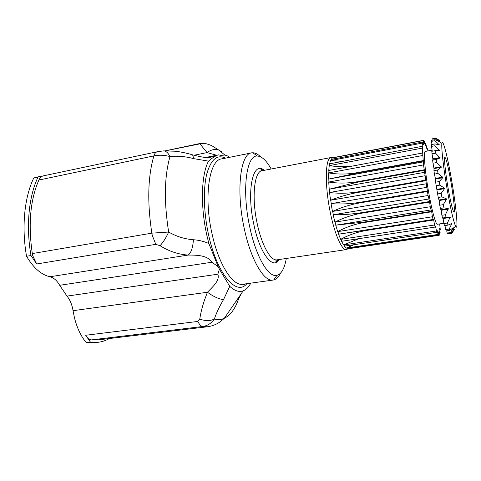<?xml version="1.0" encoding="UTF-8"?>
<svg xmlns="http://www.w3.org/2000/svg" width="481" height="481" viewBox="0 0 481 481"><rect width="100%" height="100%" fill="white"/><g stroke="black" fill="none" stroke-linecap="round" stroke-linejoin="round"><path stroke-width="0.72" d="M349.368 248.388L349.705 248.124M32.311 253.571L151.834 233.147L168.663 232.046C175.475 235.937 182.594 238.384 190.007 239.376L193.41 239.736C198.863 240.127 204.004 241.384 208.838 243.506L218.212 266.757L211.917 262.229C207.545 255.128 196.597 255.074 188.191 255.068C178.475 254.467 169.084 251.341 160.023 245.701L155.802 244.342L36.706 263.979L32.738 255.658L32.311 253.571C28.054 224.495 30.243 199.982 38.865 180.032C39.983 177.615 41.54 176.214 43.537 175.824L157.197 151.774M219.408 269.198L229.75 286.327L223.521 299.615C218.921 299.092 213.552 296.645 207.413 292.262L73.046 310.678L74.441 317.676C77.074 328.138 81.049 336.484 86.352 342.706L90.506 342.207L85.654 335.263L197.853 321.434L199.777 319.089C200.619 313.311 202.158 307.07 204.407 300.36L207.413 292.262C212.608 286.868 220.094 280.579 217.845 274.212L219.408 269.198L218.212 266.757M347.841 248.851L345.995 249.591C341.426 249.729 334.211 232.948 329.966 210.816C324.621 184.145 325.384 158.063 330.856 157.552L332.431 157.696M437.451 224.242L437.349 224.254C435.78 224.615 431.908 210.738 428.751 192.791C424.873 171.26 423.298 150.709 425.366 151.413L432.1 150.156M450.847 181.445C453.565 196.951 455.206 212.608 453.992 212.241C452.765 211.129 450.817 203.168 448.142 188.354C445.304 172.21 443.759 156.734 444.955 157.305C446.266 158.73 448.232 166.775 450.847 181.445M280.357 273.358C278.553 277.068 276.341 279.269 273.719 279.954L272.775 280.11C263.72 281.662 250.553 259.175 244.089 227.778C235.81 189.887 240.602 152.982 251.846 152.832L252.796 152.766C255.315 152.808 257.924 154.167 260.624 156.848M286.285 258.471C284.572 268.392 281.469 274.014 276.972 275.342C268.56 278.048 255.808 256.686 249.597 226.298C241.654 189.815 246.476 154.69 257.353 156.054C261.88 156.259 266.48 160.576 271.146 169.005M208.838 243.506L206.758 234.908C200.24 205.591 201.329 174.296 208.532 161.129L193.771 158.658C185.636 156.451 177.705 155.754 169.991 156.559C164.472 155.074 159.109 154.852 153.89 155.892L38.865 180.032M426.659 187.38L331.06 203.661L332.473 211.454L428.06 195.52L423.527 164.923L422.228 146.32L422.943 147.823L422.522 142.051L423.352 144.595L423.009 140.614L423.292 140.386L424.254 143.801L424.086 140.759L425.481 145.478L425.517 143.386L426.016 144.643L426.906 149.08L427.23 148.262L427.934 150.932M428.703 199.026L333.165 214.791L334.914 222.138L430.218 206.746L429.665 202.08L428.06 195.52M430.892 209.95L335.732 225.18L337.698 231.632L432.425 216.763L431.704 211.784L430.218 206.746M433.086 219.48L338.588 234.187L340.65 239.364L434.547 224.988L433.712 219.997L433.086 219.48L432.425 216.763M435.155 227.056L341.546 241.3L343.578 244.925L436.453 230.964L435.552 226.268L435.155 227.056L434.547 224.988M436.976 232.287L344.438 246.14L346.32 248.064L438.041 234.421L437.133 230.279L436.976 232.287L436.453 230.964M438.45 234.956L347.09 248.515L348.292 248.761L439.231 235.269L438.311 231.866L438.45 234.956L438.041 234.421M447.342 190.404C443.56 168.885 441.131 147.354 441.919 143.422C442.712 137.656 447.552 156.578 451.521 179.738C456.235 206.541 458.706 233.105 455.507 226.034C453.433 221.128 450.709 209.253 447.342 190.404M440.662 142.604L439.466 141.835M451.869 233.183L454.359 229.497L450.986 233.093L450.631 232.551L453.264 227.687L449.681 230.387L449.212 229.046L451.857 223.485L448.015 225.102L447.45 223.01L450.168 217.033L446.079 217.46L445.448 214.724L448.286 208.64L443.975 207.858L443.326 204.629L446.428 199.338L446.326 198.785L441.841 196.855L441.209 193.332L444.51 188.654L444.408 188.071L439.808 185.143L439.231 181.547L442.748 177.742L442.658 177.164L438.011 173.461L437.53 170.027L441.257 167.298L441.185 166.763L436.562 162.566L436.201 159.512L440.127 157.978L435.545 153.138L435.329 150.643L439.424 150.331L435.016 145.713L434.956 143.915L439.177 144.769L434.992 140.68L435.083 139.658L439.381 141.552L435.449 138.233L435.678 138.011L440.061 140.801L436.327 138.414M448.148 233.513L448.25 233.934L451.647 233.429M450.986 233.093L447.552 233.604L447.18 233.063L450.631 232.551M449.681 230.387L446.2 230.91L445.719 229.569L449.212 229.046M448.015 225.102L444.498 225.637L443.915 223.551L447.45 223.01M446.079 217.46L442.52 218.013L441.883 215.284L445.448 214.724M443.975 207.858L440.392 208.435L439.736 205.207L443.326 204.629M441.841 196.855L438.245 197.45L437.608 193.933L441.209 193.332M439.808 185.143L436.207 185.756L435.63 182.167L439.231 181.547M438.011 173.461L434.421 174.092L433.94 170.665L437.53 170.027M436.562 162.566L432.99 163.215L432.641 160.161L436.201 159.512M435.545 153.138L432.01 153.794L431.806 151.299L435.329 150.643M435.016 145.713L431.517 146.374L431.469 144.577L434.956 143.915M434.992 140.68L431.535 141.336L431.643 140.314L435.083 139.658M435.449 138.233L432.04 138.889L435.678 138.011M446.711 230.832L447.18 233.063M444.961 225.565L445.719 229.569M442.52 218.013L443.079 218.542L443.915 223.551M440.392 208.435L441.149 210.281L441.883 215.284M438.245 197.45L439.153 200.529L439.736 205.207M436.207 185.756L437.608 193.933M434.421 174.092L435.377 178.427L435.63 182.167M432.99 163.215L434.006 168.59L433.94 170.665M432.01 153.794L432.93 159.289L432.641 160.161M431.517 146.374L432.263 151.214M431.535 141.336L431.95 144.486M432.04 138.889L432.185 140.211M439.694 223.899L440.259 229.515L439.616 228.048L440.115 232.57L439.977 233.568L439.171 231.205L439.231 235.269M424.086 140.759L423.424 140.879M425.517 143.386L424.982 143.482M427.23 148.262L426.761 148.352M439.76 229.587L440.259 229.515M439.387 233.658L439.977 233.568M424.897 175.763L329.551 192.508L330.531 200.246L426.088 183.808M423.527 164.923L328.727 182.04L329.22 189.225L424.434 172.348M422.625 155.525L328.631 172.901L328.619 179.094L423.196 161.881M422.24 148.118L329.251 165.614L328.745 170.466L422.45 153.036M422.378 143.079L330.531 160.57L329.575 163.835L422.228 146.32M423.009 140.614L332.377 157.966L331.036 159.518L422.522 142.051M333.297 157.624L423.292 140.386M191.552 154.551L192.622 154.87C199.35 156.553 203.565 157.389 205.273 157.377L209.794 157.461L218.362 154.882L221.903 155.321L220.07 155.261M217.256 155.159C214.31 156.614 211.399 158.604 208.532 161.129M250.769 283.159C248.671 287.109 246.152 289.658 243.212 290.819C239.135 292.37 234.644 290.873 229.75 286.327M221.903 155.321L224.855 155.032L227.874 156.066L229.377 157.359M235.552 301.942L238.768 298.394L241.372 293.494M223.521 299.615C219.36 306.65 216.3 313.137 214.328 319.065C211.399 323.334 207.473 325.817 202.549 326.521L91.348 339.911C89.213 339.616 87.314 338.071 85.654 335.263M98.894 339.796L91.348 339.911M36.706 263.979L30.982 255.519C25.818 226.136 28.824 196.248 38.023 177.086L43.819 175.763M109.373 338.534C105.604 340.692 101.575 341.973 97.294 342.382L90.506 342.207M30.982 255.519L26.545 256.277C21.392 226.966 24.465 197.132 33.748 177.988L38.023 177.086M94.847 342.67L86.352 342.706M73.046 310.678C72.072 304.75 70.058 299.891 67.003 296.11L59.68 285.299C56.98 280.537 53.728 277.693 49.922 276.761C41.228 274.741 33.436 267.917 26.545 256.277M40.626 176.232L33.748 177.988M216.751 155.291L207.01 152.591L199.958 143.849L165.638 150.812M332.377 157.966L337.313 158.321M330.531 160.57L342.586 161.375M329.251 165.614C337.013 166.889 344.907 167.009 352.94 165.969M422.558 153.108L422.985 153.03M328.631 172.901C337.77 174.447 346.999 174.417 356.319 172.811L356.331 173.256L423.545 160.997M356.331 173.256L328.619 179.094M356.319 172.811L423.502 160.546M328.727 182.04C338.071 183.471 347.432 183.399 356.818 181.818L356.86 182.329L424.555 170.274M356.86 182.329L329.22 189.225M356.818 181.818L424.489 169.745M329.551 192.508C339.039 193.651 348.491 193.44 357.912 191.883L357.984 192.436L425.968 180.652M357.984 192.436C348.617 194.114 339.466 196.717 330.531 200.246M357.912 191.883L425.883 180.074M331.06 203.661C340.614 204.341 350.108 203.914 359.535 202.387L359.638 202.946L427.711 191.48M359.638 202.946C350.258 204.599 341.203 207.431 332.473 211.454M359.535 202.387L427.609 190.903M333.165 214.791C342.706 214.869 352.182 214.165 361.592 212.668L361.712 213.197L429.665 202.08M361.712 213.197C352.351 214.815 343.416 217.791 334.914 222.138M361.592 212.668L429.557 201.533M335.732 225.18L363.949 222.078L364.081 222.547L431.704 211.784M364.081 222.547C354.756 224.116 345.965 227.146 337.698 231.632M363.949 222.078L431.595 211.297M338.588 234.187L366.45 230.05L366.588 230.429L433.712 219.997M366.588 230.429C357.329 231.956 348.683 234.938 340.65 239.364M366.45 230.05L433.603 219.607M358.952 238.648L343.578 244.925M354.118 244.691L346.32 248.064M350.24 248.046L348.725 248.689M438.594 144.643L439.177 144.534M436.165 150.577L439.4 149.976M432.882 158.832L440.079 157.521M432.93 159.289L440.127 157.978M433.934 168.061L441.185 166.763M434.006 168.59L441.257 167.298M435.377 178.427L442.658 177.164M435.461 179.004L442.748 177.742M437.115 189.298L444.408 188.071M437.217 189.881L444.51 188.654M439.045 199.976L446.326 198.785M439.153 200.529L446.428 199.338M441.041 209.794L448.286 208.64M441.149 210.281L448.388 209.127M442.977 218.146L450.168 217.033M443.079 218.542L450.264 217.43M450.787 223.948L451.942 223.767M453 227.892L453.33 227.844M452.591 229.726L454.317 229.467M163.149 150.92L163.612 150.89C166.005 150.992 168.134 152.88 169.991 156.559C164.328 176.497 163.883 201.659 168.663 232.046C165.999 237.855 163.119 242.406 160.023 245.701M155.802 244.342L152.267 235.371L151.834 233.147C147.174 202.188 147.853 176.437 153.89 155.892C154.678 153.409 155.856 152.02 157.431 151.719L163.612 150.89L175.078 151.22C177.453 151.371 186.015 152.784 192.622 154.87L193.771 158.658M198.208 143.933L198.755 143.759C201.677 143.314 200.499 143.194 204.425 143.296L199.958 143.849M221.873 151.906L218.663 149.988C214.857 148.827 210.973 149.699 207.01 152.591L194.059 155.261M199.777 319.089C205.345 321.08 210.197 321.074 214.328 319.065C217.881 319.955 221.2 319.697 224.284 318.296C230.495 315.259 235.323 308.628 238.768 298.394M193.41 239.736C192.845 247.793 191.107 252.904 188.191 255.068L49.922 276.761M277.284 259.8L276.858 259.866C270.562 260.961 261.52 244.865 257.076 223.004C251.401 196.747 254.413 170.839 262.193 170.725L331.168 157.491M243.248 284.199L242.556 284.295C232.497 285.979 218.404 263.997 211.887 233.117C203.493 195.875 209.494 159.289 221.921 158.862L251.208 152.964M246.807 283.706C236.634 296.639 216.805 274.08 208.405 234.043C203.661 212.139 203.114 188.786 206.734 174.11C210.925 159.391 217.159 154.07 225.445 158.153M279.263 259.512C273.118 270.538 259.71 253.589 253.721 223.899C246.272 189.809 253.21 160.155 264.159 170.346M333.363 214.76L332.666 211.418M335.93 225.15L335.107 222.102M338.78 234.157L337.89 231.595M341.738 241.27L340.837 239.334M344.63 246.11L343.765 244.895M347.276 248.485L346.506 248.028M331.259 203.631L330.73 200.21M329.744 192.478L329.419 189.189M328.92 182.01L328.812 179.058M328.824 172.865L328.938 170.43M329.443 165.584L329.768 163.799M330.724 160.54L331.229 159.482M332.563 157.936L333.213 157.642L330.856 157.552M209.638 326.413L207.245 326.791L202.549 326.521C200.854 326.142 199.284 324.447 197.853 321.434M217.845 274.212L67.003 296.11M211.917 262.229L59.68 285.299M211.357 156.902L208.249 157.534M272.775 280.11L242.556 284.295L243.512 284.776L245.671 283.862M257.353 156.054L252.796 152.766M346.314 249.591L276.858 259.866C275.487 260.762 275.366 261.285 276.491 261.436L278.98 259.554M348.292 248.761L345.995 249.591M441.919 143.422L438.209 141.017M455.507 226.034L451.437 231.187M243.212 290.819L224.284 318.296L221.266 320.947C217.268 324.122 212.596 326.07 207.245 326.791L97.294 339.983M97.294 342.382L93.194 342.869M262.049 170.749C260.606 170.316 260.383 169.913 261.375 169.534L263.853 170.406M276.972 275.342L273.719 279.954M221.897 158.862L222.715 158.327L224.116 158.417M443.867 223.256L437.349 224.254M217.785 155.008L205.898 157.431M198.599 143.789L165.314 150.818M204.425 143.296C208.664 144.324 211.622 145.436 213.299 146.633L218.663 149.988L224.855 155.032M349.699 248.124L348.142 248.767"/></g></svg>
